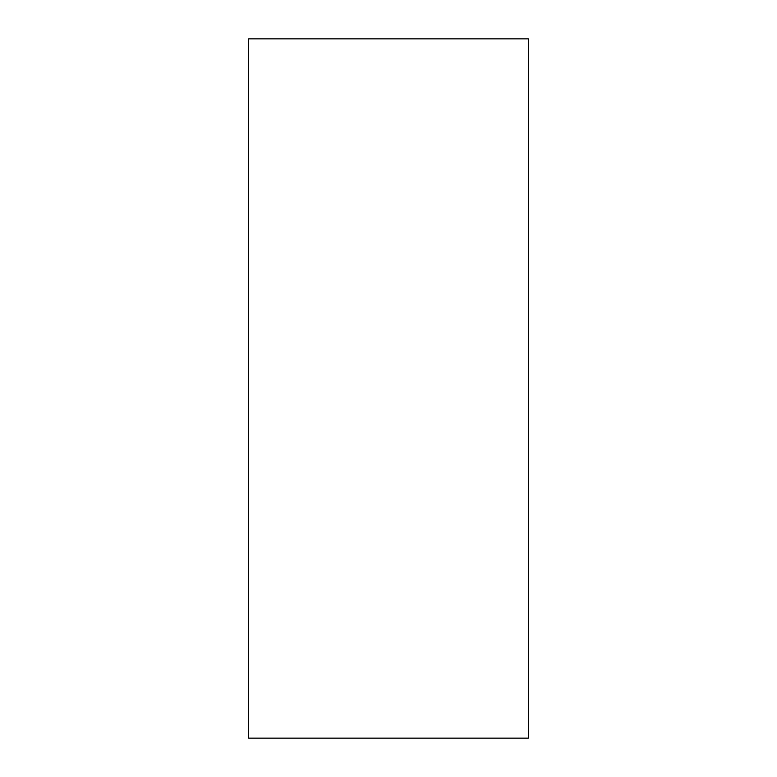 <?xml version="1.0" encoding="UTF-8"?>
<svg xmlns="http://www.w3.org/2000/svg" width="777" height="777" viewBox="0 0 777 777"><rect width="100%" height="100%" fill="white"/><g stroke="black" fill="none" stroke-linecap="round" stroke-linejoin="round"><path stroke-width="1.17" d="M248.64 738.15L528.36 738.15L528.36 38.85L248.64 38.85L248.64 738.15"/></g></svg>
